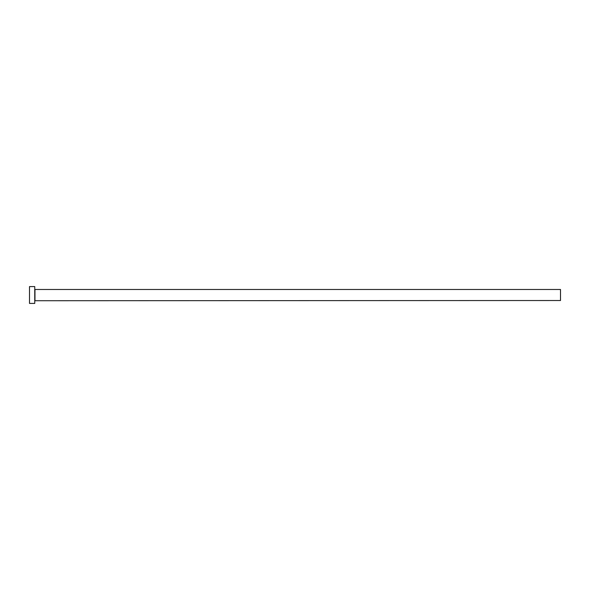 <?xml version="1.0" encoding="UTF-8"?>
<svg xmlns="http://www.w3.org/2000/svg" width="590" height="590" viewBox="0 0 590 590"><rect width="100%" height="100%" fill="white"/><g stroke="black" fill="none" stroke-linecap="round" stroke-linejoin="round"><path stroke-width="0.89" d="M34.965 300.524L34.965 289.476L560.5 289.476L560.5 300.524L34.758 300.73M34.758 295L34.758 303.415L29.5 303.415L29.5 286.585L34.758 286.585L34.758 295"/></g></svg>
